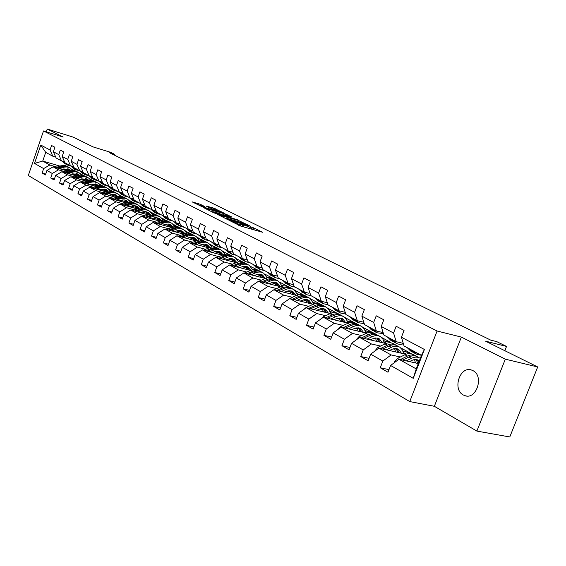 <?xml version="1.0" encoding="UTF-8"?>
<svg xmlns="http://www.w3.org/2000/svg" width="566" height="566" viewBox="0 0 566 566"><rect width="100%" height="100%" fill="white"/><g stroke="black" fill="none" stroke-linecap="round" stroke-linejoin="round"><path stroke-width="0.85" d="M229.853 220.683L240.762 226.082L262.652 232.272L251.764 227.008L253.582 228.169L251.75 227.949L240.89 223.867L242.665 225.02L238.994 224.278L229.853 220.683M463.335 394.997L465.004 395.705C476.593 399.929 484.22 375.782 472.907 370.617L471.421 370.008C459.861 365.862 452.213 389.542 463.335 394.997M200.484 204.39L192.058 201.843L203.442 207.347L224.914 213.531L213.432 208.033L206.088 206.038L210.028 208.005L221.256 212.08L219.686 211.861L205.946 207.842L200.102 205.5L204.644 206.498L200.484 204.39L200.123 205.394M505.311 359.162L461.354 337.081L434.355 406.296L476.869 431.087L505.311 359.162L537.7 366.966L485.543 341.156L506.528 346.434L496.785 341.652L490.694 340.109L109.436 152.7L114.601 154.292L110.554 152.311L92.93 146.856L73.403 137.191L47.247 129.041L46.299 131.814M461.354 337.081L437.094 331.018L43.518 130.951L63.173 137.036L47.247 129.041M217.372 214.337L228.834 220.096L250.596 226.287L238.428 220.457L217.294 214.549M213.941 212.866L204.22 207.955L225.735 214.153L232.025 217.061L223.004 214.528L225.388 215.957L237.734 219.891L213.941 212.866M537.7 366.966L509.782 436.959L476.869 431.087M437.094 331.018L409.749 401.584L28.3 175.502L43.518 130.951M45.697 174.073L42.117 173.054L45.4 174.944L46.936 170.458L52.27 173.486L50.714 178L54.081 179.946L55.645 175.403L61.128 178.509L59.55 183.087L63.01 185.082L64.602 180.483L70.234 183.681L68.627 188.315L72.186 190.367L73.799 185.705L79.594 188.994L77.959 193.692L81.624 195.801L83.266 191.075L89.223 194.456L87.567 199.225L91.331 201.397L93.001 196.6L99.135 200.081L97.451 204.913L101.328 207.149L103.026 202.288L109.344 205.875L107.625 210.771L111.615 213.078L113.349 208.147L119.851 211.84L118.103 216.806L122.214 219.176L123.975 214.181L130.682 217.981L128.899 223.025L133.144 225.473L134.934 220.393L141.847 224.32L140.028 229.435L144.408 231.954L146.233 226.81L153.365 230.85L151.511 236.05L156.025 238.647L157.886 233.418L165.244 237.6L163.362 242.871L168.017 245.552L169.913 240.246L177.512 244.554L175.587 249.917L180.398 252.684L182.337 247.292L190.183 251.75L188.223 257.19L193.197 260.056L195.171 254.58L203.279 259.178L201.277 264.711L206.42 267.668L208.437 262.108L216.82 266.869L214.783 272.487L220.096 275.543L222.155 269.89L230.836 274.814L228.749 280.531L234.253 283.7L236.355 277.948L245.34 283.05L243.21 288.858L248.906 292.141L251.056 286.29L260.367 291.575L258.188 297.483L264.096 300.886L266.289 294.936L275.939 300.412L273.718 306.425L279.837 309.949L282.087 303.9L292.098 309.581L289.82 315.701L296.174 319.358L298.473 313.203L308.866 319.097L306.531 325.323L313.132 329.122L315.488 322.853L326.285 328.98L323.894 335.32L330.756 339.275L333.162 332.886L344.39 339.253L341.942 345.713L349.073 349.823L351.543 343.314L363.216 349.944L360.712 356.523L368.133 360.797L370.666 354.167L382.828 361.073L380.253 367.78L387.986 372.23L390.582 365.473L413.244 378.329L424.415 349.47L421.472 355.363L404.039 345.946L401.435 337.223L404.046 330.417L396.158 326.278L393.568 333.034L396.193 341.701L383.889 335.058L381.243 326.462L383.79 319.79L376.22 315.814L373.694 322.443L376.355 330.99L364.539 324.608L361.858 316.132L364.341 309.588L357.061 305.767L354.606 312.269L357.302 320.696L345.939 314.562L343.222 306.206L345.649 299.782L338.652 296.11L336.254 302.492L338.977 310.798L328.054 304.897L325.309 296.662L327.679 290.351L320.943 286.82L318.601 293.089L321.354 301.275L310.833 295.594L308.067 287.471L310.38 281.281L303.9 277.878L301.607 284.033L304.388 292.113L294.249 286.637L291.462 278.628L293.719 272.536L287.478 269.26L285.236 275.309L288.03 283.276L278.267 277.998L275.458 270.102L277.665 264.117L271.645 260.961L269.458 266.904L272.267 274.758L262.843 269.671L260.027 261.874L262.185 255.995L256.377 252.945L254.233 258.789L257.056 266.544L247.958 261.634L245.128 253.936L247.243 248.156L241.64 245.212L239.538 250.957L242.375 258.612L233.588 253.865L230.751 246.274L232.817 240.585L227.398 237.748L225.346 243.394L228.19 250.95L219.7 246.366L216.849 238.873L218.879 233.277L213.644 230.525L211.627 236.086L214.479 243.543L206.265 239.107L203.413 231.713L205.401 226.209L200.336 223.549L198.369 229.025L201.22 236.383L193.275 232.088L190.424 224.787L192.369 219.367L187.466 216.799L185.535 222.183L188.386 229.449L180.696 225.296L177.844 218.087L179.755 212.752L175.007 210.262L173.111 215.568L175.969 222.742L168.519 218.717L165.661 211.599L167.536 206.342L162.937 203.93L161.084 209.151L163.935 216.24L156.718 212.342L153.86 205.309L155.7 200.131L151.242 197.796L149.424 202.939L152.275 209.944L145.278 206.158L142.427 199.211L144.231 194.117L139.908 191.846L138.118 196.918L140.969 203.831L134.177 200.166L131.333 193.303L133.102 188.28L128.914 186.08L127.152 191.075L129.996 197.909L123.409 194.35L120.572 187.565L122.306 182.613L118.244 180.483L116.518 185.407L119.355 192.157L112.959 188.704L110.122 182.004L111.835 177.116L107.88 175.05L106.189 179.903L109.019 186.575L102.807 183.221L99.977 176.599L101.654 171.781L97.819 169.772L96.156 174.561L98.979 181.148L92.944 177.887L90.121 171.342L91.77 166.595L88.048 164.642L86.407 169.361L89.223 175.877L83.358 172.708L80.542 166.241L82.169 161.558L78.547 159.654L76.934 164.317L79.742 170.755L74.033 167.678L71.231 161.275L72.823 156.655L69.3 154.808L67.715 159.407L70.517 165.774L64.97 162.775L62.168 156.449L63.739 151.893L60.314 150.089L58.751 154.631L61.545 160.928L56.14 158.006L53.36 151.752L54.902 147.252L51.563 145.504L50.027 149.983L52.808 156.209L45.712 152.374L42.733 161.069L49.794 165.003L56.996 167.097M42.117 173.054L43.646 168.59L34.512 163.411L40.787 145.059L50.027 149.983M53.36 151.752L58.751 154.631M62.168 156.449L67.715 159.407M71.231 161.275L76.934 164.317M80.542 166.241L86.407 169.361M90.121 171.342L96.156 174.561M99.977 176.599L106.189 179.903M110.122 182.004L116.518 185.407M120.572 187.565L127.152 191.075M131.333 193.303L138.118 196.918M142.427 199.211L149.424 202.939M153.86 205.309L161.084 209.151M165.661 211.599L173.111 215.568M177.844 218.087L185.535 222.183M190.424 224.787L198.369 229.025M203.413 231.713L211.627 236.086M216.849 238.873L225.346 243.394M230.751 246.274L239.538 250.957M245.128 253.936L254.233 258.789M260.027 261.874L269.458 266.904M275.458 270.102L285.236 275.309M291.462 278.628L301.607 284.033M308.067 287.471L318.601 293.089M325.309 296.662L336.254 302.492M343.222 306.206L354.606 312.269M361.858 316.132L373.694 322.443M381.243 326.462L393.568 333.034M401.435 337.223L424.415 349.47M65.748 171.937L58.475 169.835L53.105 166.843L67.977 171.158M75.964 173.479L76.658 173.684M72.42 173.868L77.952 175.474M89.718 178.877L90.426 179.082L89.909 179.068M89.159 178.389L90.426 179.082M64.538 161.812L61.545 160.928M53.105 166.843L46.936 170.458M58.475 169.835L52.27 173.486M74.74 176.91L67.404 174.802L61.878 171.724L77.033 176.104M90.737 180.066L91.267 180.221M81.546 178.877L87.044 180.455M98.576 183.518L99.609 184.077M73.601 166.68L70.517 165.774M61.878 171.724L55.645 175.403M67.404 174.802L61.128 178.509M83.98 182.026L76.573 179.903L70.899 176.748L86.343 181.184M100.125 185.153L101.257 185.471M90.928 184.021L96.376 185.577M108.269 188.789L109.04 189.207M82.912 171.682L79.742 170.755M70.899 176.748L64.602 180.483M76.573 179.903L70.234 183.681M93.482 187.282L86.004 185.153L80.167 181.905L95.916 186.405M109.783 190.374L111.813 190.954M100.578 189.306L105.976 190.841M118.23 194.209L118.733 194.478M92.484 176.833L89.223 175.877M80.167 181.905L73.799 185.705M86.004 185.153L79.594 188.994M103.253 192.688L95.704 190.551L89.704 187.212L105.764 191.775M119.709 195.744L122.836 196.713M108.905 195.327L110.497 194.746L115.846 196.26M102.34 182.125L98.979 181.148M89.704 187.212L83.266 191.075M95.704 190.551L89.223 194.456M113.306 198.249L105.686 196.105L99.51 192.666L115.896 197.301M129.911 201.263L133.279 202.395M120.714 200.336L125.999 201.829M112.478 187.572L109.019 186.575M99.51 192.666L93.001 196.6M105.686 196.105L99.135 200.081M123.657 203.979L115.959 201.821L109.606 198.284L126.331 202.982M140.418 206.944L144.026 208.238M131.227 206.095L136.448 207.559M122.921 193.176L119.355 192.157M109.606 198.284L103.026 202.288M115.959 201.821L109.344 205.875M134.312 209.873L126.543 207.708L119.992 204.064L137.071 208.84M151.235 212.795L155.091 214.259M142.059 212.024L147.202 213.46M133.675 198.956L129.996 197.909M119.992 204.064L113.349 208.147M126.543 207.708L119.851 211.84M145.292 215.943L137.453 213.778L130.704 210.021L148.143 214.861M162.371 218.809L166.503 220.464M153.216 218.136L158.282 219.537M144.762 204.906L140.969 203.831M130.704 210.021L123.975 214.181M137.453 213.778L130.682 217.981M156.612 222.205L148.695 220.032L141.733 216.162L159.562 221.073M173.84 225.013L178.262 226.86M164.72 224.433L169.701 225.799M156.188 211.04L152.275 209.944M141.733 216.162L134.934 220.393M148.695 220.032L141.847 224.32M168.286 228.664L160.284 226.485L153.11 222.495L171.328 227.475M185.662 231.395L190.395 233.461M176.585 230.921L181.474 232.251M167.982 217.372L163.935 216.24M153.11 222.495L146.233 226.81M160.284 226.485L153.365 230.85M180.321 235.322L172.248 233.142L164.84 229.018L183.476 234.076M197.859 237.982L202.918 240.274M188.832 237.621L193.607 238.909M180.144 223.895L175.969 222.742M164.84 229.018L157.886 233.418M172.248 233.142L165.244 237.6M192.751 242.198L184.594 240.012L176.953 235.76L196.02 240.89M210.439 244.774L215.844 247.307M201.475 244.533L206.137 245.778M192.709 230.638L188.386 229.449M176.953 235.76L169.913 240.246M184.594 240.012L177.512 244.554M205.585 249.295L197.35 247.109L189.454 242.715L208.974 247.922L206.54 244.477M223.414 251.778L229.202 254.566M214.535 251.672L219.07 252.875M205.691 237.607L201.22 236.383M189.454 242.715L182.337 247.292M197.35 247.109L190.183 251.75M218.851 256.631L210.531 254.445L202.366 249.903L222.36 255.188M236.821 259.016L243.005 262.079M228.034 259.044L232.428 260.204M219.099 244.795L214.479 243.543M202.366 249.903L195.171 254.58M210.531 254.445L203.279 259.178M232.555 264.216L224.157 262.03L215.717 257.332L236.199 262.695M250.66 266.487L257.282 269.84M241.993 266.671L246.238 267.775M252.514 269.409L253.257 269.6M232.98 252.231L228.19 250.95M215.717 257.332L208.437 262.108M224.157 262.03L216.82 266.869M246.741 272.055L238.258 269.876L229.527 265.015L250.526 270.456M264.966 274.199L272.055 277.878M256.433 274.552L260.509 275.607M266.954 277.262L268.291 277.609M247.335 259.928L242.375 258.612M229.527 265.015L222.155 269.89M238.258 269.876L230.836 274.814M261.421 280.177L252.853 277.991L243.812 272.961L265.355 278.486M279.753 282.179L287.351 286.198M271.39 282.71L275.281 283.707M281.889 285.384L283.899 285.894M262.2 267.895L257.056 266.544M243.812 272.961L236.355 277.948M252.853 277.991L245.34 283.05M276.618 288.582L267.973 286.403L258.605 281.196L280.715 286.799M295.049 290.429L303.199 294.822M286.884 291.165L290.577 292.091M297.355 293.796L300.122 294.49M277.609 276.151L272.267 274.758M258.605 281.196L251.056 286.29M267.973 286.403L260.367 291.575M292.374 297.291L283.637 295.127L273.93 289.721L296.634 295.402M302.944 299.916L306.418 300.779M313.38 302.506L317.038 303.411M310.953 299.039L319.634 303.758M293.577 284.705L288.03 283.276M273.93 289.721L266.289 294.936M283.637 295.127L275.939 300.412M308.711 306.326L299.888 304.168L289.82 298.565L313.154 304.324M319.606 308.994L322.839 309.786M329.992 311.533L334.761 312.701M327.587 308.088L336.678 313.033M308.93 293.266L304.388 292.113M289.82 298.565L282.087 303.9M299.888 304.168L292.098 309.581M325.662 315.701L316.755 313.55L306.298 307.734L330.296 313.571M336.904 318.41L339.876 319.125M347.227 320.894L354.238 322.613M344.85 317.476L354.245 322.585M327.346 302.782L321.354 301.275M306.298 307.734L298.473 313.203M316.755 313.55L308.866 319.097M343.265 325.429L334.265 323.299L323.412 317.257L348.111 323.172M354.875 328.181L357.556 328.818M365.12 330.615L371.996 332.242L365.197 330.813M362.771 327.226L371.996 332.242M345.218 312.34L338.977 310.798M323.412 317.257L315.488 322.853M334.265 323.299L326.285 328.98M361.554 335.539L352.469 333.424L341.185 327.148L366.634 333.141M373.56 338.341L375.916 338.885M383.706 340.704L390.42 342.267L383.783 340.909M381.392 337.35L390.42 342.267M363.804 322.273L357.302 320.696M341.185 327.148L333.162 332.886M352.469 333.424L344.39 339.253M380.571 346.059L371.409 343.965L359.665 337.428L385.913 343.498M393.002 348.897L395.004 349.349M403.027 351.182L409.565 352.682L403.105 351.394M400.756 347.885L409.565 352.682M383.132 332.61L376.355 330.99M359.665 337.428L351.543 343.314M371.409 343.965L363.216 349.944M400.367 356.997L391.113 354.932L378.895 348.125L405.992 354.266M413.258 359.877L414.864 360.238M403.268 343.364L396.193 341.701M378.895 348.125L370.666 354.167M391.113 354.932L382.828 361.073M413.244 378.329L416.236 368.905L398.91 359.269L418.302 363.563M398.91 359.269L390.582 365.473M434.355 406.296L409.749 401.584M114.318 155.098L114.601 154.292M504.844 350.708L506.528 346.434M416.236 368.905L421.472 355.363M63.541 169.001L69.109 170.621M80.634 173.974L81.483 174.222L80.811 174.158M74.641 169.022L74.21 170.26L74.861 170.614M79.983 173.401L81.483 174.222M74.21 170.26L72.236 169.687M59.911 166.086L42.733 161.069L34.512 163.411M55.723 157.072L52.808 156.209M83.351 175.375L81.44 174.342M92.668 180.448L90.383 179.203M102.248 185.662L99.566 184.198M112.103 191.018L108.997 189.334M121.952 196.381L118.704 194.619M132.019 201.857L128.956 200.194M142.377 207.496L139.512 205.939M153.032 213.297L150.379 211.854M163.999 219.261L161.579 217.945M175.297 225.41L173.118 224.221M186.943 231.749L185.018 230.702M198.942 238.279L197.286 237.38M211.316 245.014L209.958 244.271M224.086 251.962L223.039 251.389M237.267 259.136L236.553 258.747M250.887 266.544L250.526 266.345M391.177 342.883L390.356 342.437M411.05 353.7L409.501 352.851M40.787 145.059L45.712 152.374M49.794 165.003L43.646 168.59M388.983 369.633L380.253 367.78M369.074 358.342L360.712 356.523M406.268 354.167L403.48 352.639M349.958 347.496L341.942 345.713M386.422 343.307L384.13 342.055M331.584 337.067L323.894 335.32M367.355 332.872L365.516 331.867M352.434 322.33L347.305 321.099M313.918 327.028L306.531 325.323M349.017 322.832L347.602 322.068M334.018 312.694L330.07 311.732M296.917 317.37L289.82 315.701M331.358 313.175L330.346 312.623M316.465 303.447L313.458 302.704M280.545 308.053L273.718 306.425M314.356 303.871L313.713 303.517M299.633 294.539L297.426 293.987M264.761 299.074L258.188 297.483M283.46 285.957L281.96 285.575M249.542 290.415L243.21 288.858M267.895 277.673L267.025 277.446M234.855 282.045L228.749 280.531M220.669 273.965L214.783 272.487M206.965 266.161L201.277 264.711M193.714 258.605L188.223 257.19M180.901 251.297L175.587 249.917M168.491 244.222L163.362 242.871M156.485 237.366L151.511 236.05M144.846 230.723L140.028 229.435M133.562 224.285L128.899 223.025M122.617 218.037L118.103 216.806M112.004 211.974L107.625 210.771M101.696 206.088L97.451 204.913M91.692 200.364L87.567 199.225M81.971 194.81L77.959 193.692M72.519 189.405L68.627 188.315M63.328 184.155L59.55 183.087M54.393 179.047L50.714 178M244.441 227.143L242.262 226.124M254.976 230.164L253.179 229.272M225.516 218.313L223.775 217.804M227.546 219.346L247.965 225.303L240.14 222.169L227.461 218.497L225.537 218.25L227.454 219.615M211.189 211.486L212.483 211.861M214.153 211.946L212.533 211.726L218.49 214.118L223.995 215.625L219.042 213.368L214.153 211.946M200.088 205.486L199.317 205.515M409.466 361.61L411.581 360.549C414.34 359.226 416.76 359.205 418.84 360.471L419.349 360.846M406.282 360.903L411.39 358.349C414.708 356.764 417.616 356.736 420.113 358.25L420.305 358.384M394.339 362.672L394.361 362.021L397.495 358.42L404.867 354.769C408.171 353.198 411.072 353.177 413.569 354.691L415.154 355.554M414.588 359.594L415.43 362.926M402.645 360.096L408.9 356.983C412.211 355.406 415.119 355.377 417.616 356.891L419.222 357.769M418.819 362.233L417.142 359.735M416.364 356.262L416.045 356.042C413.548 354.521 410.647 354.549 407.336 356.12L400.36 359.587M416.215 359.566L417.807 363.457M407.279 347.694L410.838 351.132M413.831 351.231L416.484 354.196L421.309 355.271M409.756 349.031L412.416 351.988L413.668 352.625M414.892 353.333L411.326 349.88M389.422 350.517L391.502 349.498C394.24 348.217 396.639 348.21 398.712 349.47L401.435 353.234M386.253 349.795L391.304 347.326C394.587 345.791 397.474 345.784 399.964 347.298L402.426 349.922L403.685 353.743M374.642 351.253L377.741 347.432L385.036 343.887C388.304 342.366 391.184 342.366 393.674 343.873L395.167 344.687M394.658 348.557L395.577 351.911M382.779 349.01L388.913 346.017C392.188 344.489 395.075 344.482 397.565 345.989L399.072 346.809M399.256 352.745L397.077 348.748M396.349 345.373L396.058 345.168C393.568 343.661 390.682 343.668 387.406 345.189L380.585 348.514M396.193 348.571L397.848 352.427M370.171 339.855L374.423 338.114L377.564 338.128L379.376 338.9L382.1 342.614M367.016 339.126L372.003 336.735C375.251 335.249 378.123 335.263 380.607 336.77L383.062 339.367L384.342 343.137M355.731 340.279L358.759 336.869L365.976 333.431C369.216 331.959 372.074 331.973 374.558 333.48L375.958 334.244M375.491 337.966L376.489 341.319M363.683 338.362L369.704 335.475C372.952 333.997 375.817 334.011 378.3 335.511L379.715 336.289M380.019 342.133L377.791 338.185M377.112 334.902L376.85 334.725C374.367 333.218 371.501 333.204 368.261 334.683L361.582 337.874M376.949 338.008L378.668 341.822M387.385 336.947L390.943 340.357M393.674 340.343L396.334 343.279L397.665 343.944L400.162 344.411L403.424 343.88M389.762 338.235L392.422 341.156L393.646 341.779M394.835 342.465L391.276 339.048M368.261 326.617L371.82 329.999M374.31 329.886L376.97 332.787L383.444 333.6M370.553 327.856L374.402 331.365M375.562 332.023L372.003 328.641M351.656 329.61L355.858 327.926L358.971 327.962L360.783 328.733L363.506 332.405M348.522 328.874L353.446 326.561C356.665 325.117 359.509 325.146 361.985 326.646L364.44 329.214L365.735 332.928M337.704 329.638L340.513 326.716L347.651 323.377C350.856 321.948 353.693 321.983 356.17 323.483L357.486 324.198M357.054 327.778L358.129 331.138M345.324 328.124L351.238 325.344C354.45 323.908 357.295 323.936 359.764 325.436L361.101 326.165M361.504 331.931L359.247 328.032M358.611 324.842L358.37 324.679C355.894 323.179 353.057 323.151 349.845 324.58L343.307 327.643M358.441 327.856L360.217 331.626M333.841 319.755L337.994 318.127L341.086 318.177L342.883 318.955L345.607 322.57M330.728 319.012L335.588 316.762C338.772 315.361 341.602 315.411 344.064 316.896L346.519 319.443L347.828 323.101M320.398 319.387L322.945 316.946L330.013 313.698C333.183 312.312 335.999 312.368 338.468 313.854L339.706 314.526M339.303 317.979L340.449 321.339M327.65 318.269L333.466 315.595C336.643 314.201 339.466 314.25 341.928 315.736L343.187 316.422M343.689 322.111L341.397 318.262M340.81 315.156L340.583 315.007C338.121 313.514 335.298 313.465 332.122 314.859L325.719 317.809M340.626 318.078L342.444 321.813M316.684 310.26L320.788 308.682L323.858 308.753L325.648 309.531L328.372 313.104M313.592 309.51L318.396 307.331C321.545 305.973 324.353 306.029 326.808 307.515L329.214 309.97L330.544 313.472M303.786 309.489L306.029 307.536L313.019 304.381C316.161 303.036 318.955 303.1 321.41 304.579L322.578 305.215M322.203 308.555L323.412 311.894M310.635 308.788L316.344 306.206C319.493 304.848 322.295 304.911 324.75 306.397L325.931 307.041M326.525 312.658L324.205 308.852M323.653 305.824L323.455 305.69C321 304.211 318.198 304.147 315.057 305.499L308.774 308.336M323.469 308.668L325.33 312.368M349.88 316.684L353.432 320.038M355.696 319.825L358.349 322.698L364.242 323.667M352.08 317.873L355.894 321.339M357.026 321.983L353.474 318.63M332.178 307.126L335.723 310.444M337.782 310.154L340.435 312.998L345.784 314.066M334.301 308.272L338.086 311.696M339.19 312.319L335.645 309.001M315.142 297.921L318.672 301.204M320.533 300.836L323.179 303.652L328.018 304.791M317.179 299.025L320.929 302.407M322.012 303.015L318.474 299.725M300.157 301.112L304.211 299.591L307.253 299.676L309.029 300.447L311.753 303.977M297.086 300.355L301.834 298.24C304.947 296.917 307.727 296.994 310.175 298.466L313.847 304.041M287.875 299.902L289.735 298.466L296.648 295.395C299.754 294.087 302.527 294.171 304.968 295.636L306.072 296.237M305.718 299.471L306.984 302.803M294.242 299.655L299.853 297.157C302.966 295.841 305.746 295.919 308.187 297.391L309.305 297.992M309.977 303.539L307.635 299.789M307.119 296.832L306.942 296.711C304.494 295.24 301.72 295.162 298.607 296.471L292.445 299.216M306.928 299.598L308.831 303.256M298.714 289.049L302.237 292.304M303.914 291.858L306.56 294.645L311.215 295.799M300.68 290.11L304.395 293.457M305.456 294.044L301.933 290.783M284.217 292.297L288.221 290.818L291.242 290.917L293.011 291.688L295.728 295.176M281.168 291.532L285.858 289.474C288.943 288.193 291.702 288.285 294.129 289.742L297.737 294.978M272.812 290.485L273.753 289.842M273.979 289.735L280.856 286.736C283.927 285.462 286.679 285.554 289.113 287.019L290.146 287.578M289.82 290.712L291.136 294.03M278.43 290.846L283.948 288.434C287.033 287.153 289.785 287.245 292.219 288.702L293.266 289.276M294.016 294.752L291.653 291.037M291.172 288.158L291.009 288.052C288.582 286.587 285.83 286.495 282.752 287.776L276.703 290.415M290.974 290.853L292.912 294.476M282.873 280.488L286.382 283.715M287.889 283.198L290.521 285.957L295.148 287.125M292.311 284.38L293.627 284.832M284.769 281.514L288.455 284.818M289.488 285.398L285.971 282.165M268.836 283.785L272.791 282.356L275.791 282.469L277.545 283.233L280.255 286.679M265.808 283.021L270.442 281.019C273.491 279.774 276.229 279.873 278.649 281.33L282.179 286.247M258.881 281.267L265.617 278.373C268.659 277.135 271.39 277.241 273.803 278.691L274.779 279.222M274.468 282.257L275.84 285.561M263.169 282.349L268.602 280.014C271.652 278.762 274.383 278.868 276.802 280.326L277.786 280.856M278.606 286.262L276.229 282.604M275.784 279.781L275.642 279.689C273.222 278.239 270.491 278.132 267.442 279.378L261.506 281.932M275.578 282.413L277.545 285.993M267.584 272.232L271.086 275.43M272.395 274.793L275.055 277.581L279.646 278.748M276.484 275.861L277.687 276.371M269.416 273.222L273.067 276.491M274.078 277.05L270.576 273.852M253.985 275.571L257.898 274.177L260.869 274.305L262.617 275.069L265.32 278.479M250.986 274.8L255.563 272.854C258.577 271.638 261.294 271.751 263.699 273.201L267.159 277.835M244.3 273.088L250.901 270.3C253.908 269.091 256.617 269.211 259.016 270.654L259.935 271.149M259.645 274.1L261.06 277.382M248.439 274.149L253.78 271.878C256.801 270.668 259.511 270.781 261.916 272.225L262.843 272.734M263.728 278.069L261.336 274.453M260.919 271.701L260.792 271.616C258.386 270.173 255.676 270.06 252.662 271.27L246.833 273.739M260.707 274.269L262.709 277.807M252.825 264.258L256.306 267.421M257.403 266.636L260.119 269.487L264.676 270.661M261.287 267.654L262.299 268.157M254.594 265.213L258.209 268.44M259.2 268.991L255.712 265.822M239.644 267.633L243.507 266.282L246.458 266.423L248.191 267.187L250.795 270.343M236.659 266.862L241.187 264.966C244.172 263.784 246.861 263.912 249.259 265.341L252.634 269.727M230.213 265.192L236.68 262.497C239.659 261.322 242.34 261.45 244.731 262.879L245.594 263.353M245.319 266.225L246.776 269.487M234.204 266.225L239.468 264.025C242.453 262.843 245.142 262.971 247.533 264.407L248.403 264.881M249.351 270.152L246.939 266.579M246.557 263.883L246.443 263.813C244.052 262.383 241.364 262.256 238.385 263.431L232.654 265.822M246.337 266.395L248.361 269.897M238.555 256.554L242.029 259.688M242.92 258.761L245.686 261.669L250.214 262.85M246.642 259.744L247.434 260.197M240.267 257.473L243.854 260.664M244.823 261.202L241.357 258.061M225.777 259.964L229.598 258.655L232.52 258.804L234.239 259.561L236.744 262.468M222.813 259.193L227.284 257.346C230.242 256.193 232.916 256.327 235.293 257.749L238.59 261.902M216.587 257.558L222.926 254.955C225.876 253.809 228.537 253.95 230.914 255.372L231.727 255.811M231.466 258.605L232.959 261.846M220.443 258.57L225.622 256.433C228.579 255.28 231.246 255.415 233.624 256.844L234.444 257.289M235.442 262.497L233.029 258.966M232.668 256.334L232.569 256.271C230.192 254.849 227.532 254.707 224.582 255.86L218.95 258.174M232.442 258.782L234.494 262.249M224.766 249.104L228.218 252.21M228.926 251.148L231.735 254.113L236.227 255.294M232.513 252.111L233.058 252.457M226.421 249.995L229.973 253.151M230.928 253.674L227.468 250.561M212.363 252.542L215.639 251.361L218.575 251.318L220.747 252.181L223.145 254.87M209.427 251.771L213.842 249.974C216.771 248.842 219.417 248.99 221.78 250.405L225.006 254.339M203.406 250.179L209.632 247.66C212.547 246.543 215.186 246.691 217.549 248.099L218.313 248.516M218.059 251.24L219.594 254.459M207.135 251.162L212.236 249.09C215.165 247.965 217.804 248.113 220.167 249.528L220.938 249.946M221.992 255.089L219.566 251.601M219.233 249.026L219.148 248.969C216.792 247.561 214.146 247.413 211.224 248.538L205.691 250.78M219.007 251.424L221.073 254.849M211.429 241.894L214.861 244.972M215.398 243.79L218.243 246.804L222.707 247.986M213.028 242.757L216.552 245.877M217.478 246.387L214.047 243.309M199.381 245.368L202.621 244.208L205.536 244.187L207.687 245.043L209.986 247.526M196.473 244.59L202.027 242.439L205.557 242.17L208.705 243.295L211.854 247.031M190.65 243.033L199.126 239.963L202.02 240.034L205.324 241.456M205.09 244.109L206.654 247.307M194.251 243.996L202.253 241.279L205.104 241.548L207.871 242.842M206.229 241.951L203.569 240.883L200.675 240.805L192.857 243.621M205.996 244.3L208.083 247.689M198.517 234.918L201.935 237.968M202.303 236.673L205.182 239.729L209.611 240.911M200.067 235.76L203.555 238.838M204.468 239.34L201.05 236.291M186.815 238.413L190.02 237.288L192.9 237.274L195.044 238.13L197.237 240.423M183.922 237.635L189.419 235.541L192.914 235.293L196.048 236.411L199.112 239.963M178.297 236.121L187.226 233.079L190.049 233.355L192.751 234.614M192.525 237.211L194.117 240.38M181.778 237.062L189.674 234.416L192.511 234.692L195.213 235.958M196.289 240.783L193.919 237.571M193.636 235.102L191.011 234.041L188.138 233.956L180.434 236.694M193.395 237.395L195.496 240.755M186.016 228.169L189.412 231.183M189.624 229.789L192.539 232.881L196.933 234.062M187.516 228.975L190.975 232.025M191.867 232.513L188.45 229.463M174.639 231.678L177.809 230.581L180.667 230.581L182.79 231.437L184.877 233.546M171.774 230.9L177.208 228.855L180.674 228.622L183.78 229.739L186.766 233.121M166.326 229.421L174.54 226.534L177.384 226.626L180.561 227.992M180.349 230.525L181.969 233.673M169.701 230.341L177.498 227.773L180.299 228.056L182.952 229.287M183.992 233.878L181.693 230.886M181.438 228.466L178.835 227.419L175.991 227.327L168.392 229.987M181.191 230.716L183.306 234.034M173.904 221.624L177.278 224.61M177.349 223.124L180.292 226.244L184.65 227.433M175.361 222.41L178.785 225.424M179.663 225.905L176.21 222.806M162.845 225.155L165.972 224.086L168.81 224.094L170.918 224.943L172.899 226.895M160.001 224.377L165.371 222.381L168.802 222.162L171.887 223.273L174.802 226.499M154.723 222.933L163.383 220.068L166.163 220.358L168.753 221.568M168.541 224.044L170.189 227.164M157.985 223.825L165.689 221.327L168.47 221.617L171.074 222.827M172.071 227.192L169.85 224.405M169.609 222.035L167.041 220.995L164.218 220.896L156.718 223.478M169.354 224.235L171.456 227.426M162.159 215.278L165.52 218.243M165.449 216.665L168.42 219.813L172.743 220.995M163.574 216.042L166.97 219.021M167.826 219.495L164.345 216.354M151.398 218.823L154.497 217.783L156.853 217.719L159.4 218.646L161.282 220.45M148.582 218.052L153.895 216.099L157.298 215.894L160.362 217.004L163.199 220.082M143.467 216.636L151.433 213.913L154.759 214.153L157.298 215.335M157.093 217.761L158.763 220.853M146.629 217.514L154.235 215.08L156.994 215.37L159.548 216.559M161.911 221.483L160.511 220.712L158.353 218.115M158.133 215.795L155.593 214.769L152.799 214.655L145.405 217.174M157.879 217.952L159.923 220.931M150.775 209.13L154.115 212.059M153.91 210.403L156.909 213.573L161.197 214.762M152.141 209.873L155.508 212.816M156.35 213.276L152.848 210.099M140.304 212.689L143.361 211.67L145.695 211.613L148.228 212.54L150.011 214.196M137.503 211.91L142.759 210.007L146.134 209.816L149.169 210.92L151.936 213.863M132.55 210.538L140.396 207.885L143.693 208.132L146.177 209.293M145.986 211.663L147.676 214.733M135.614 211.387L143.127 209.017L145.865 209.314L148.363 210.481M149.275 214.436L147.202 212.017M147.004 209.738L144.493 208.727L141.719 208.606L134.425 211.054M146.743 211.854L148.731 214.641M139.724 203.166L143.042 206.066M142.724 204.326L145.738 207.524L149.997 208.705M141.033 203.852L144.387 206.795L141.684 204.036M145.221 207.241L145.738 207.524M129.529 206.732L132.557 205.734L134.871 205.691L136.993 206.385L139.066 208.139M126.749 205.953L131.956 204.093L135.295 203.916L138.309 205.012L141.005 207.835M121.945 204.609L130.237 201.984L132.946 202.288L135.387 203.42M135.203 205.748L136.915 208.79M124.923 205.444L132.345 203.13L135.055 203.435L137.51 204.574M138.373 208.352L136.378 206.102M136.201 203.866L133.718 202.861L130.965 202.734L123.77 205.118M135.939 205.939L137.863 208.543M129.006 197.371L132.303 200.244M131.864 198.44L134.899 201.652L139.123 202.833M130.23 197.973L133.597 200.944M134.411 201.39L130.859 198.15M119.065 200.944L122.058 199.975L124.357 199.94L126.459 200.626L128.44 202.26M116.313 200.166L121.457 198.348L124.775 198.185L127.76 199.274L130.392 201.977M111.651 198.857L119.27 196.345L121.994 196.48L124.909 197.725M124.725 200.003L126.43 202.946M114.537 199.671L121.874 197.421L124.562 197.725L126.968 198.843M127.782 202.451L125.871 200.35M125.702 198.157L123.246 197.166L120.523 197.032L113.419 199.352M125.44 200.194L127.308 202.621M118.591 191.747L121.867 194.591M121.315 192.723L124.371 195.949L128.56 197.131M119.73 192.263L123.119 195.27L120.346 192.44M123.919 195.702L124.371 195.949M110.497 194.746L114.58 194.428L118.11 196.551M106.175 194.548L111.269 192.765L114.551 192.617L117.516 193.706L120.077 196.296M101.647 193.268L109.16 190.827L111.856 190.961L114.728 192.185M114.551 194.421L116.221 197.18M104.448 194.06L111.7 191.867L114.367 192.178L116.723 193.275M117.495 196.727L115.655 194.768M115.506 192.61L113.073 191.626L110.377 191.492L103.366 193.756M115.238 194.612L117.042 196.876L118.308 197.562M108.474 186.278L111.728 189.101M111.078 187.169L114.148 190.409L118.301 191.584M109.535 186.723L112.945 189.759M113.716 190.183L110.129 186.893M99.029 189.865L100.599 189.292L106.663 189.815L108.071 191.011M96.319 189.094L101.364 187.346L104.611 187.205L107.561 188.287L110.052 190.777M91.925 187.841L99.333 185.457L102.007 185.606L104.83 186.808M104.653 188.994L106.288 191.584M94.649 188.612L101.809 186.476L104.455 186.787L106.776 187.862M107.498 191.166L105.729 189.334M105.594 187.219L103.182 186.242L100.515 186.108L93.588 188.315M105.326 189.185L107.066 191.301M91.451 176.528L94.543 179.79L98.633 180.964L101.873 183.766M101.13 181.771L104.208 185.025L108.325 186.2M99.63 181.339L103.062 184.403M103.811 184.813L100.21 181.509M89.428 184.551L90.984 184L96.991 184.53L98.314 185.627M86.739 183.787L91.727 182.075L94.423 181.884L97.876 183.023L100.309 185.415M82.466 182.563L90.319 180.2L92.937 180.519L95.201 181.573M95.038 183.724L96.63 186.15M85.112 183.32L92.201 181.226L94.819 181.545L97.097 182.599M97.769 185.761L96.079 184.056M95.958 181.983L93.567 181.014L90.921 180.865L84.086 183.023M95.682 183.908L97.366 185.889M89.081 175.8L92.293 178.573M90.001 176.104L93.447 179.196M94.175 179.592L90.56 176.267M80.089 179.387L81.631 178.849L87.588 179.387L88.82 180.391M77.429 178.623L82.36 176.953L85.034 176.769L88.459 177.901L90.829 180.2M73.276 177.427L80.485 175.163L83.11 175.319L85.841 176.479M85.678 178.594L87.228 180.872M75.844 178.17L82.848 176.125L85.445 176.443L87.68 177.483M88.31 180.519L86.69 178.927M86.584 176.882L84.214 175.927L81.596 175.778L74.846 177.88M86.308 178.778L87.921 180.632M79.771 170.762L82.969 173.521M82.049 171.434L85.148 174.703L89.124 175.87M80.634 171.017L84.093 174.13M84.801 174.512L81.179 171.18M71.005 174.363L72.526 173.833L78.433 174.385L79.58 175.297M68.366 173.599L73.247 171.965L75.901 171.788L79.29 172.92L81.603 175.127M64.326 172.432L71.443 170.225L74.047 170.387L76.735 171.526M76.573 173.599L78.08 175.736M66.823 173.154L73.75 171.158L76.325 171.484L78.525 172.503M79.099 175.41L77.556 173.932M77.464 171.923L75.108 170.974L72.519 170.819L65.854 172.878M77.181 173.783L78.738 175.517M70.679 165.824L73.898 168.611M72.894 166.475L76 169.75L79.877 170.911M71.521 166.071L74.995 169.199M75.681 169.574L72.052 166.227M62.168 169.475L63.668 168.951L69.526 169.517L70.587 170.345M59.543 168.71L64.375 167.104L67 166.942L69.929 167.812L72.625 170.196M55.609 167.571L62.635 165.413L65.217 165.583L67.863 166.708M67.708 168.746L69.165 170.748M58.043 168.279L64.892 166.326L67.453 166.652L69.611 167.656M70.134 170.451L68.663 169.064M68.585 167.09L66.25 166.149L63.682 165.994L57.102 168.003M68.302 168.923L69.788 170.543M61.836 161.013L65.069 163.829M63.986 161.65L67.106 164.925L70.87 166.079M62.649 161.253L66.13 164.402M66.809 164.77L63.166 161.409M238.633 225.275L238.994 224.278M240.352 225.954L240.776 224.787M242.941 226.464L243.479 224.985M249.564 228.614L249.988 227.44M251.318 229.117L251.75 227.949M238.031 221.561L238.428 220.457M240.069 222.148L240.416 221.2M225.353 215.207L225.735 214.153M227.355 215.795L227.688 214.882M225.254 216.325L225.388 215.957M213.064 209.052L213.432 208.033M215.03 209.632L215.349 208.755M198.107 204.906L198.553 203.661M394.353 362.134L394.764 362.36M408.9 356.983L411.39 358.349M404.867 354.769L407.336 356.12M397.495 358.42L399.08 359.304M409.94 349.356L407.463 348.012M414.015 351.55L411.517 350.205M388.913 346.017L391.304 347.326M385.036 343.887L387.406 345.189M377.741 347.432L379.064 348.168M369.704 335.475L372.003 336.735M365.976 333.431L368.261 334.683M358.759 336.869L359.835 337.47M389.953 338.546L387.568 337.265M393.858 340.661L391.46 339.367M370.737 328.167L368.452 326.929M374.494 330.197L372.187 328.952M351.238 325.344L353.446 326.561M347.651 323.377L349.845 324.58M340.513 326.716L341.355 327.183M333.466 315.595L335.588 316.762M330.013 313.698L332.122 314.859M322.945 316.946L323.575 317.293M316.344 306.206L318.396 307.331M313.019 304.381L315.057 305.499M306.029 307.536L306.468 307.777M352.264 318.184L350.064 316.995M355.88 320.137L353.665 318.941M334.492 308.576L332.369 307.43M337.966 310.458L335.836 309.305M317.37 299.322L315.326 298.218M320.717 301.133L318.665 300.022M299.853 297.157L301.834 298.24M296.648 295.395L298.607 296.471M300.871 290.408L298.905 289.346M304.098 292.155L302.117 291.08M283.948 288.434L285.858 289.474M280.856 286.736L282.752 287.776M284.96 281.811L283.057 280.786M288.073 283.495L286.163 282.462M268.602 280.014L270.442 281.019M265.617 278.373L267.442 279.378M269.607 273.512L267.775 272.522M272.614 275.14L270.767 274.142M253.78 271.878L255.563 272.854M250.901 270.3L252.662 271.27M254.778 265.496L253.009 264.541M257.686 267.067L255.903 266.105M239.468 264.025L241.187 264.966M236.68 262.497L238.385 263.431M240.458 257.756L238.746 256.837M243.267 259.278L241.54 258.344M225.622 256.433L227.284 257.346M222.926 254.955L224.582 255.86M226.612 250.278L224.957 249.38M229.322 251.743L227.659 250.844M212.236 249.09L213.842 249.974M209.632 247.66L211.224 248.538M213.219 243.04L211.613 242.17M215.844 244.455L214.231 243.585M199.282 241.979L200.838 242.835M196.756 240.6L198.305 241.441M200.258 236.036L198.701 235.194M202.798 237.409L201.234 236.567M186.738 235.102L188.245 235.93M184.29 233.758L185.79 234.579M187.7 229.251L186.2 228.438M190.169 230.581L188.655 229.761M174.583 228.431L176.047 229.237M172.213 227.136L173.663 227.928M175.545 222.679L174.087 221.893M177.929 223.966L176.465 223.174M162.803 221.971L164.218 222.749M163.758 216.311L162.343 215.547M166.071 217.556L164.649 216.792M151.384 215.703L152.756 216.46M149.155 214.479L150.521 215.229M152.325 210.135L150.959 209.392M154.568 211.344L153.195 210.602M140.297 209.625L141.634 210.354M138.139 208.437L139.462 209.165M141.238 204.142L139.908 203.42M143.417 205.316L142.08 204.595M129.543 203.725L130.838 204.432M127.442 202.571L128.73 203.279M130.477 198.319L129.182 197.626M132.585 199.465L131.291 198.765M119.101 197.994L120.353 198.68M120.02 192.673L118.768 191.994M122.079 193.784L120.82 193.105M108.955 192.426L110.172 193.098M106.967 191.336L108.184 192.001M109.868 187.183L108.651 186.532M111.863 188.266L110.639 187.601M99.092 187.013L100.274 187.664M97.161 185.959L98.343 186.603M99.998 181.856L98.817 181.212M101.937 182.903L100.748 182.259M89.506 181.757L90.659 182.386M87.631 180.731L88.777 181.361M90.404 176.67L89.258 176.047M92.293 177.689L91.133 177.059M80.181 176.642L81.299 177.257M78.356 175.644L79.473 176.252M81.072 171.625L79.955 171.024M82.912 172.616L81.787 172.007M71.104 171.661L72.193 172.262M69.328 170.691L70.417 171.286M71.995 166.715L70.906 166.128M73.778 167.685L72.681 167.09M62.274 166.814L63.335 167.402M60.548 165.873L61.602 166.454M63.159 161.94L62.097 161.367M64.892 162.881L63.831 162.308M466.384 395.988L465.004 395.705M242.128 226.478L242.609 225.169M253.052 229.612L253.526 228.317M225.402 218.625L225.537 218.25M212.399 212.087L212.533 211.726M418.84 360.471L418.097 360.068M409.933 350.644L412.416 351.988M413.987 352.837L416.484 354.196M398.712 349.47L397.976 349.066M379.376 338.9L378.64 338.496M390.045 339.869L392.422 341.156M393.929 341.977L396.334 343.279M370.921 329.511L373.213 330.749M374.664 331.535L376.97 332.787M360.783 328.733L360.047 328.337M342.883 318.955L342.154 318.552M325.648 309.531L324.919 309.128M352.533 319.549L354.733 320.745M356.134 321.502L358.349 322.698M334.831 309.963L336.954 311.109M338.298 311.838L340.435 312.998M317.788 300.73L319.832 301.834M321.127 302.534L323.179 303.652M309.029 300.447L308.307 300.051M301.353 291.823L303.326 292.891M304.572 293.57L306.56 294.645M293.011 291.688L292.289 291.292M285.505 283.241L287.408 284.266M288.61 284.924L290.521 285.957M277.545 283.233L276.831 282.844M270.208 274.956L272.041 275.946M273.208 276.576L275.055 277.581M262.617 275.069L261.902 274.68M255.436 266.954L257.212 267.909M258.329 268.517L260.119 269.487M248.191 267.187L247.484 266.798M241.166 259.221L242.878 260.148M243.96 260.735L245.686 261.669M234.239 259.561L233.539 259.178M227.362 251.743L229.018 252.641M230.065 253.207L231.735 254.113M220.747 252.181L220.047 251.799M214.012 244.512L215.611 245.375M216.629 245.927L218.243 246.804M207.687 245.043L206.993 244.668M201.086 237.508L202.642 238.35M203.626 238.88L205.182 239.729M195.044 238.13L194.357 237.755M188.57 230.73L190.077 231.544M191.025 232.06L192.539 232.881M182.79 231.437L182.111 231.062M176.443 224.157L177.901 224.95M178.828 225.452L180.292 226.244M170.918 224.943L170.239 224.568M164.692 217.79L166.107 218.561M166.998 219.042L168.42 219.813M159.4 218.646L158.721 218.278M153.294 211.613L154.66 212.356M155.53 212.83L156.909 213.573M148.228 212.54L147.556 212.172M142.229 205.621L143.559 206.342M137.375 206.611L136.71 206.243M131.489 199.805L132.784 200.505M133.597 200.951L134.899 201.652M126.841 200.852L126.183 200.491M121.06 194.159L122.313 194.838M116.61 195.256L115.952 194.895M110.929 188.669L112.146 189.327M112.917 189.744L114.148 190.409M106.663 189.815L106.012 189.461M101.081 183.334L102.262 183.978M103.012 184.382L104.208 185.025M96.991 184.53L96.347 184.176M91.501 178.149L92.654 178.771M93.383 179.167L94.543 179.79M87.588 179.387L86.945 179.04M82.19 173.097L83.308 173.705M84.023 174.095L85.148 174.703M78.433 174.385L77.797 174.038M73.127 168.187L74.217 168.781M74.903 169.156L76 169.75M69.526 169.517L68.889 169.17M64.298 163.411L65.366 163.984M66.038 164.352L67.106 164.925"/></g></svg>
